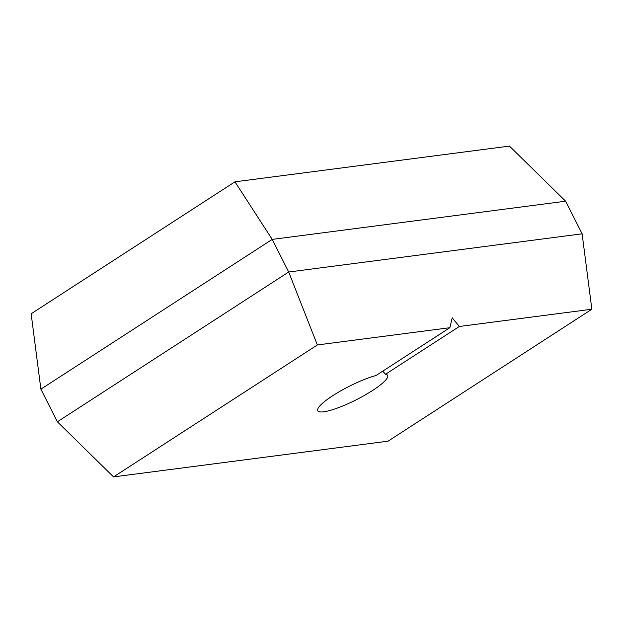 <?xml version="1.0" encoding="UTF-8"?>
<svg xmlns="http://www.w3.org/2000/svg" width="623" height="623" viewBox="0 0 623 623"><rect width="100%" height="100%" fill="white"/><g stroke="black" fill="none" stroke-linecap="round" stroke-linejoin="round"><path stroke-width="0.93" d="M385.52 374.267L459.338 326.475L591.85 309.234L388.051 441.177L113.557 476.899L317.356 344.955L449.868 327.706L376.058 375.498A39.124 7.601 153.2 0 0 332.822 395.652A39.124 7.601 153.2 0 0 317.777 410.705A39.124 7.601 153.2 0 0 372.577 390.481A39.124 7.601 153.2 0 0 387.623 375.428A39.124 7.601 153.2 0 0 385.52 374.267L382.756 371.16M113.557 476.899L57.355 421.794L40.877 389.173L31.15 313.766L234.949 181.823L509.443 146.101L565.645 201.206L582.123 233.827L288.698 272.017L317.356 344.955M40.877 389.173L272.22 239.396L565.645 201.206M234.949 181.823L272.22 239.396L288.698 272.017L57.355 421.794M459.338 326.475L452.205 317.823L449.868 327.706M591.85 309.234L582.123 233.827"/></g></svg>
